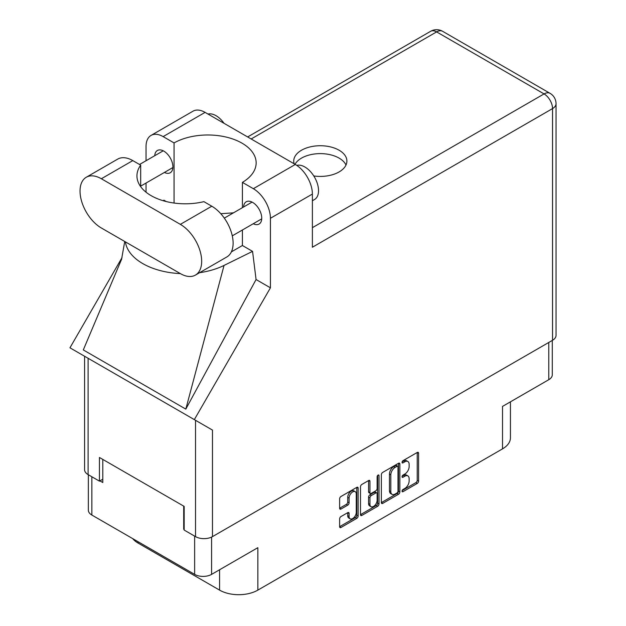 <?xml version="1.0" encoding="UTF-8"?>
<svg xmlns="http://www.w3.org/2000/svg" width="626" height="626" viewBox="0 0 626 626"><rect width="100%" height="100%" fill="white"/><g stroke="black" fill="none" stroke-linecap="round" stroke-linejoin="round"><path stroke-width="0.94" d="M355.216 491.66L353.846 490.87A5.078 2.927 120 0 0 351.311 491.12A5.078 2.927 120 0 0 347.72 497.334L349.089 498.124A5.078 2.927 120 0 1 352.681 491.911A5.078 2.927 120 0 1 355.216 491.66A5.078 2.927 120 0 1 356.264 493.977L356.264 512.342A5.078 2.927 120 0 1 354.05 517.444A5.078 2.927 120 0 1 350.137 518.805A5.078 2.927 120 0 1 349.089 516.481L349.089 513.422A1.894 1.095 120 0 0 348.698 512.553A1.894 1.095 120 0 0 347.751 512.647L340.974 516.56A1.894 1.095 120 0 0 339.628 518.884L339.628 526.709A1.894 1.095 120 0 0 340.02 527.577A1.894 1.095 120 0 0 340.974 527.483L356.804 518.344A1.894 1.095 120 0 0 358.142 516.02L358.142 488.131A1.894 1.095 120 0 0 357.751 487.263A1.894 1.095 120 0 0 356.804 487.357L340.974 496.496A1.894 1.095 120 0 0 339.628 498.82L339.628 508.273A1.894 1.095 120 0 0 340.02 509.141A1.894 1.095 120 0 0 340.974 509.048L347.751 505.135A1.894 1.095 120 0 0 349.089 502.811L349.089 498.124M378.065 475.079L379.004 475.619A1.33 0.767 120 0 0 378.73 475.017A1.33 0.767 120 0 0 378.065 475.079A1.33 0.767 120 0 0 377.126 476.707L377.126 488.483A1.894 1.095 120 0 1 375.788 490.807L371.296 493.398A1.894 1.095 120 0 1 370.342 493.491A1.894 1.095 120 0 1 369.95 492.623L369.95 481.316A1.894 1.095 120 0 0 369.559 480.447A1.894 1.095 120 0 0 368.612 480.541L369.95 481.316M381.351 474.735L381.351 502.615A1.894 1.095 120 0 0 381.75 503.484A1.894 1.095 120 0 0 382.697 503.39L398.527 494.25A1.894 1.095 120 0 0 399.865 491.926L399.865 464.046A1.894 1.095 120 0 0 399.474 463.177A1.894 1.095 120 0 0 398.527 463.271L382.697 472.411A1.894 1.095 120 0 0 381.351 474.735M404.834 488.444L402.988 489.509A1.33 0.767 120 0 0 402.119 490.674A1.33 0.767 120 0 0 402.322 491.739A1.33 0.767 120 0 0 402.988 491.676L417.245 483.444A1.894 1.095 120 0 0 418.583 481.12L418.583 453.24A1.894 1.095 120 0 0 418.191 452.371A1.894 1.095 120 0 0 417.245 452.465L402.988 460.689A1.33 0.767 120 0 0 402.119 461.863A1.33 0.767 120 0 0 402.322 462.927A1.33 0.767 120 0 0 402.988 462.864L404.834 461.8A6.072 3.506 120 0 1 407.87 461.495A6.072 3.506 120 0 1 409.13 464.273L409.13 466.597A6.072 3.506 120 0 1 404.834 474.038L402.988 475.103A1.33 0.767 120 0 0 402.119 476.269A1.33 0.767 120 0 0 402.322 477.333A1.33 0.767 120 0 0 402.988 477.27L404.834 476.206A6.072 3.506 120 0 1 407.87 475.901A6.072 3.506 120 0 1 409.13 478.687L409.13 481.003A6.072 3.506 120 0 1 404.834 488.444M377.666 506.293L361.836 515.433A1.894 1.095 120 0 1 360.889 515.527A1.894 1.095 120 0 1 360.49 514.658L376.296 505.511L377.666 506.293A1.894 1.095 120 0 0 379.004 503.969L379.004 475.619M361.836 515.433L360.49 514.658L360.49 486.778A1.894 1.095 120 0 1 361.836 484.454L368.612 480.541M552.288 340.427L552.288 374.81A11.988 6.917 180 0 1 548.775 379.7L502.514 406.415L502.514 448.873L257.849 590.122A27.059 15.627 180 0 1 219.577 590.122L219.577 569.762M257.849 590.122L257.849 547.672L211.588 574.378A11.988 6.917 180 0 1 194.639 574.378L91.85 515.042A11.988 6.917 180 0 1 88.344 510.143L88.344 474.735M138.119 541.748L138.119 543.094L219.577 590.122M138.119 543.094A27.059 15.627 180 0 1 132.712 538.626M510.44 401.837L510.44 437.824A27.059 15.627 180 0 1 502.514 448.873M184.177 528.962L183.7 529.244L184.177 529.518M183.7 529.244L183.7 506.121M99.917 480.87L102.789 482.529L102.789 459.406M407.87 475.901L406.501 475.111A6.072 3.506 120 0 0 403.465 475.416L404.834 476.206M402.15 476.175L403.465 475.416M407.87 461.495L406.501 460.705A6.072 3.506 120 0 0 403.465 461.01L404.834 461.8M402.15 461.769L403.465 461.01M402.15 490.581L415.875 482.654A1.894 1.095 120 0 0 417.221 480.33L417.221 452.481L418.583 453.24M382.697 503.39L381.351 502.615L397.158 493.46A1.894 1.095 120 0 0 398.504 491.136L398.504 463.279M397.048 492.936A1.33 0.767 120 0 0 397.987 491.308L397.987 466.832A1.33 0.767 120 0 0 397.713 466.221A1.33 0.767 120 0 0 397.048 466.292L395.108 467.411A6.072 3.506 120 0 0 390.812 474.844L390.812 491.582A6.072 3.506 120 0 0 392.072 494.36A6.072 3.506 120 0 0 395.108 494.055L397.048 492.936M397.713 466.221L396.352 465.431A1.33 0.767 120 0 0 395.687 465.501L397.048 466.292M392.072 494.36L390.702 493.57A6.072 3.506 120 0 1 389.45 490.792L389.45 474.062A6.072 3.506 120 0 1 393.738 466.62L395.687 465.501M368.581 480.557L368.581 491.833A1.894 1.095 120 0 0 368.98 492.701L370.342 493.491M377.642 475.447L377.642 503.187L379.004 503.969M369.95 504.36A5.078 2.927 120 0 0 370.999 506.684A5.078 2.927 120 0 0 374.911 505.323A5.078 2.927 120 0 0 377.126 500.213L377.126 493.75A1.894 1.095 120 0 0 376.735 492.881A1.894 1.095 120 0 0 375.788 492.975L371.296 495.565A1.894 1.095 120 0 0 369.95 497.889L369.95 504.36L368.581 503.57A5.078 2.927 120 0 0 369.637 505.894L370.999 506.684M376.735 492.881L375.365 492.091A1.894 1.095 120 0 0 374.418 492.185L375.788 492.975M368.581 503.57L368.581 497.107A1.894 1.095 120 0 1 369.927 494.783L374.418 492.185M376.296 505.511A1.894 1.095 120 0 0 377.642 503.187M350.137 518.805L348.776 518.015A5.078 2.927 120 0 1 347.72 515.691L347.72 512.663M339.628 508.242L346.381 504.345A1.894 1.095 120 0 0 347.72 502.021L347.72 497.334M339.628 526.677L355.435 517.553A1.894 1.095 120 0 0 356.781 515.229L356.781 487.372M195.429 275.096L226.87 256.942A30.158 17.411 -120 0 0 233.115 243.138A30.158 17.411 -120 0 0 211.791 206.212L203.896 201.65A48.327 27.896 0 0 1 136.945 175.906A48.327 27.896 0 0 1 140.678 165.154L132.79 160.6A30.158 17.411 -120 0 0 117.711 159.106L86.271 177.252A30.158 17.411 -120 0 0 81.654 201.415A30.158 17.411 -120 0 0 101.349 227.989L180.351 273.601A30.158 17.411 -120 0 0 195.429 275.096A30.158 17.411 -120 0 0 201.674 261.292A30.158 17.411 -120 0 0 180.351 224.358L101.349 178.746A30.158 17.411 -120 0 0 86.271 177.252M208.012 114.065A19.328 11.158 60 0 1 224.045 123.322M296.771 165.381A19.328 11.158 60 0 1 311.036 172.252A19.328 11.158 60 0 1 318.54 190.664A19.328 11.158 60 0 1 314.534 199.514L312.39 200.75M253.248 223.732A12.856 7.418 -120 0 0 259.086 224.053A12.856 7.418 -120 0 0 261.746 218.169A12.856 7.418 -120 0 0 256.136 205.226A12.856 7.418 -120 0 0 246.229 201.783A12.856 7.418 -120 0 0 243.584 206.995M164.411 172.44A12.856 7.418 -120 0 0 170.241 172.76A12.856 7.418 -120 0 0 172.901 166.876A12.856 7.418 -120 0 0 167.291 153.933A12.856 7.418 -120 0 0 157.384 150.49A12.856 7.418 -120 0 0 154.747 155.702M313.775 175.945A26.582 15.345 0 0 0 339.112 171.923A26.582 15.345 0 0 0 346.89 161.07A26.582 15.345 0 0 0 330.489 146.899A26.582 15.345 0 0 0 301.521 150.224A26.582 15.345 0 0 0 293.735 161.07A26.582 15.345 0 0 0 294.165 163.809M295.002 164.294A26.582 15.345 180 0 1 301.521 158.112A26.582 15.345 180 0 1 327.218 154.145A26.582 15.345 180 0 1 345.998 165.021M151.046 135.412L193.011 111.185A24.164 13.952 60 0 1 205.093 112.383L163.128 136.609A24.164 13.952 -120 0 0 151.046 135.412A24.164 13.952 -120 0 0 146.046 146.476L146.046 160.726M552.539 340.286L552.539 108.595A11.988 6.917 180 0 0 556.044 103.705L556.044 335.395A11.988 6.917 180 0 1 552.539 340.286L212.472 536.623A11.988 6.917 180 0 1 195.523 536.623L195.523 420.304L212.472 430.085L194.334 419.616L270.424 287.819L270.424 218.286A24.164 13.952 -120 0 0 253.342 188.692L295.3 164.466L205.093 112.383M295.3 164.466A24.164 13.952 60 0 1 312.39 194.06L312.39 247.247L552.539 108.595A11.988 6.917 60 0 0 544.064 93.916L436.627 31.895L251.151 138.98M253.342 188.692L242.403 182.377L242.403 207.675M242.403 230L242.403 245.509A48.327 27.896 180 0 1 241.996 245.744L231.37 251.879M199.592 272.693A59.924 34.594 0 0 0 224.045 265.424L252.56 251.37L242.403 245.509M252.56 251.37L256.073 279.532L270.424 287.819M121.694 258.992L83.305 349.934L185.812 409.114L256.073 279.532M194.334 419.616L69.956 347.806L122.015 257.63M174.067 203.043L174.067 142.924L163.128 136.609M146.046 192.198L146.046 183.042M166.289 201.564L163.918 200.195L163.151 200.711M195.523 420.304L88.094 358.275L88.094 474.594L99.44 481.144L102.789 479.211M88.094 474.594A11.988 6.917 180 0 1 84.58 469.703L84.58 356.249M195.523 536.623L184.177 530.073L184.177 506.395L99.44 457.473L99.44 481.144M88.094 358.275C83.524 355.638 83.524 355.638 88.094 358.275M242.403 182.377A48.327 27.896 0 0 0 256.151 162.885A48.327 27.896 0 0 0 226.589 137.172A48.327 27.896 0 0 0 174.067 142.924M233.459 212.84L220.79 213.709M125.403 241.879A59.924 34.594 0 0 0 180.358 273.609M224.045 265.424L185.812 409.114M140.678 186.658L140.678 165.154M548.775 379.7L548.775 342.453M211.588 537.085L211.588 574.378M194.639 574.378L194.639 536.106M91.85 476.762L91.85 515.042M402.048 476.73L402.988 477.27M402.048 462.317L402.988 462.864M417.221 480.33L418.583 481.12M415.875 482.654L417.245 483.444M402.048 491.136L402.988 491.676M398.527 463.271L399.865 464.046M398.504 491.136L399.865 491.926M397.158 493.46L398.527 494.25M393.738 466.62L395.108 467.411M389.45 474.062L390.812 474.844M389.45 490.792L390.812 491.582M368.581 491.833L369.95 492.623M369.927 494.783L371.296 495.565M368.581 497.107L369.95 497.889M347.751 512.647L349.089 513.422M347.72 515.691L349.089 516.481M347.72 502.021L349.089 502.811M346.381 504.345L347.751 505.135M339.628 508.273L340.974 509.048M356.804 487.357L358.142 488.131M356.781 515.229L358.142 516.02M355.435 517.553L356.804 518.344M339.628 526.709L340.974 527.483M312.39 227.676L544.064 93.916A11.988 6.917 120 0 1 550.051 93.329L442.621 31.3A11.988 6.917 120 0 0 436.627 31.895A11.988 6.917 60 0 0 430.641 31.3L247.646 136.953M312.39 194.06L270.424 218.286M212.472 430.085L212.472 536.623M132.79 160.6L101.349 178.746M211.791 206.212L180.351 224.358M224.304 218.13L252.059 202.104M139.528 164.489L163.222 150.811M140.678 186.141L172.886 167.549M232.277 235.845L261.731 218.842M124.731 241.487L121.499 259.72M442.621 31.3A11.988 11.988 0 0 0 430.641 31.3M556.044 103.705A11.988 11.988 0 0 0 550.051 93.329"/></g></svg>
